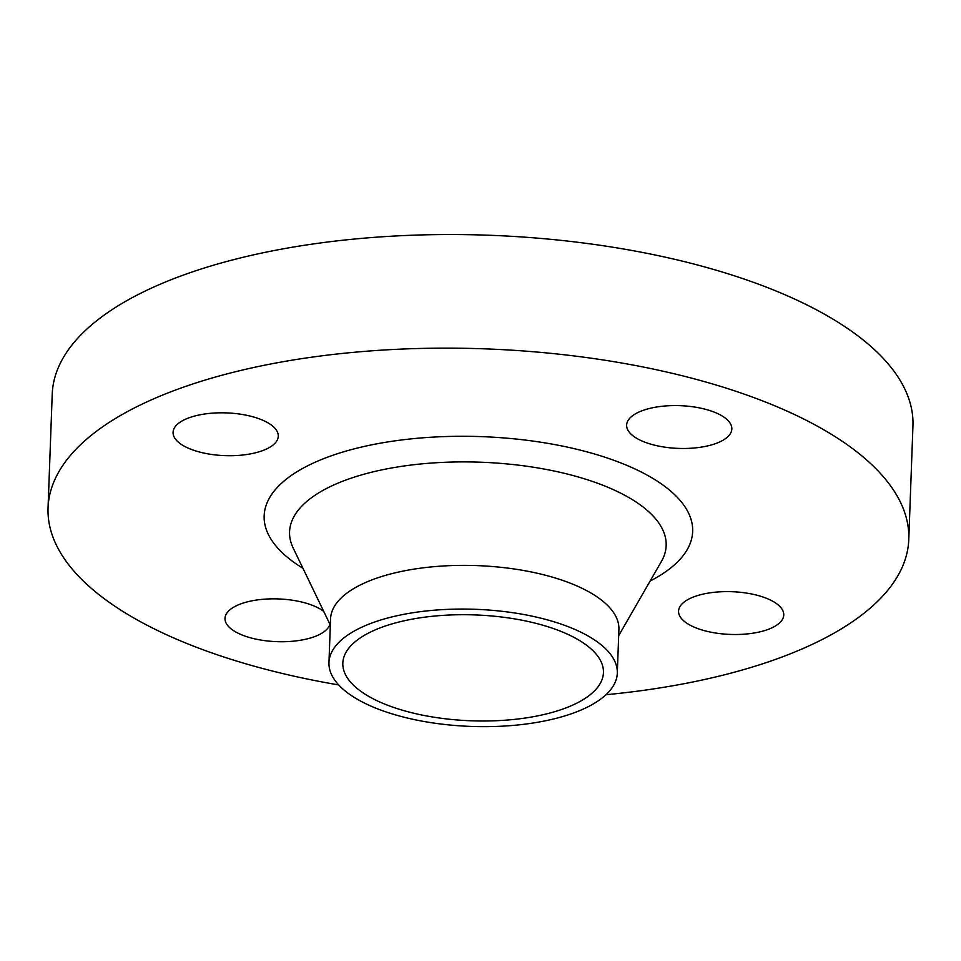 <?xml version="1.0" encoding="UTF-8"?>
<svg xmlns="http://www.w3.org/2000/svg" width="961" height="961" viewBox="0 0 961 961"><rect width="100%" height="100%" fill="white"/><g stroke="black" fill="none" stroke-linecap="round" stroke-linejoin="round"><path stroke-width="1.44" d="M323.761 611.448A52.639 21.382 -177.9 0 0 236.406 605.73A52.639 21.382 -177.9 0 0 224.994 618.367A52.639 21.382 -177.9 0 0 259.902 639.894A52.639 21.382 -177.9 0 0 318.788 634.861A52.639 21.382 -177.9 0 0 329.899 624.194M266.858 448.835A52.639 21.382 -177.9 0 0 278.27 436.198A52.639 21.382 -177.9 0 0 243.373 414.659A52.639 21.382 -177.9 0 0 184.488 419.693A52.639 21.382 -177.9 0 0 173.076 432.33A52.639 21.382 -177.9 0 0 207.972 453.868A52.639 21.382 -177.9 0 0 266.858 448.835M720.426 441.604A52.639 21.382 -177.9 0 0 731.838 428.966A52.639 21.382 -177.9 0 0 696.941 407.428A52.639 21.382 -177.9 0 0 638.044 412.461A52.639 21.382 -177.9 0 0 626.632 425.11A52.639 21.382 -177.9 0 0 661.54 446.637A52.639 21.382 -177.9 0 0 720.426 441.604M772.344 627.629A52.639 21.382 -177.9 0 0 783.756 614.992A52.639 21.382 -177.9 0 0 748.859 593.466A52.639 21.382 -177.9 0 0 689.974 598.499A52.639 21.382 -177.9 0 0 678.562 611.136A52.639 21.382 -177.9 0 0 713.458 632.662A52.639 21.382 -177.9 0 0 772.344 627.629M605.959 694.731A430.66 174.926 -177.9 0 0 815.408 642.861A430.66 174.926 -177.9 0 0 908.782 539.445L912.95 425.831A430.66 174.926 -177.9 0 0 627.401 249.668A430.66 174.926 -177.9 0 0 145.591 290.859A430.66 174.926 -177.9 0 0 52.218 394.274L48.05 507.876A430.66 174.926 -177.9 0 0 338.68 684.929M908.782 539.445A430.66 174.926 -177.9 0 0 623.233 363.27A430.66 174.926 -177.9 0 0 141.423 404.461A430.66 174.926 -177.9 0 0 48.05 507.876M617.298 673.144L618.908 629.455A144.27 58.597 -177.9 0 0 523.24 570.438A144.27 58.597 -177.9 0 0 361.841 584.228A144.27 58.597 -177.9 0 0 330.56 618.872L328.962 662.573A144.27 58.597 -177.9 0 0 424.618 721.591A144.27 58.597 -177.9 0 0 586.018 707.789A144.27 58.597 -177.9 0 0 617.298 673.144A144.27 58.597 -177.9 0 0 521.643 614.127A144.27 58.597 -177.9 0 0 360.243 627.929A144.27 58.597 -177.9 0 0 328.962 662.573M575.159 703.957A130.396 52.963 -177.9 0 0 603.436 672.64A130.396 52.963 -177.9 0 0 516.982 619.292A130.396 52.963 -177.9 0 0 371.102 631.773A130.396 52.963 -177.9 0 0 342.825 663.078A130.396 52.963 -177.9 0 0 429.279 716.425A130.396 52.963 -177.9 0 0 575.159 703.957M650.129 581.033A214.387 87.079 -177.9 0 0 609.166 458.637A214.387 87.079 -177.9 0 0 310.655 464.319A214.387 87.079 -177.9 0 0 302.967 568.311M618.68 635.665L661.384 561.488A188.428 76.532 -177.9 0 0 559.566 472.199A188.428 76.532 -177.9 0 0 330.428 486.542A188.428 76.532 -177.9 0 0 293.165 547.986L330.332 625.082"/></g></svg>
